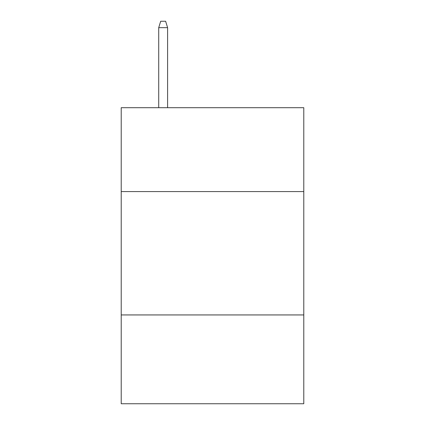 <?xml version="1.0" encoding="UTF-8"?>
<svg xmlns="http://www.w3.org/2000/svg" width="425" height="425" viewBox="0 0 425 425"><rect width="100%" height="100%" fill="white"/><g stroke="black" fill="none" stroke-linecap="round" stroke-linejoin="round"><path stroke-width="0.64" d="M303.785 191.579L303.785 107.695L121.215 107.695L121.215 191.579L303.785 191.579L303.785 403.75L121.215 403.75L121.215 191.579M303.785 314.936L121.215 314.936M167.599 107.695L167.599 27.662L158.716 27.662L158.716 107.695M158.716 27.662L160.692 21.25L165.623 21.25L167.599 27.662"/></g></svg>
